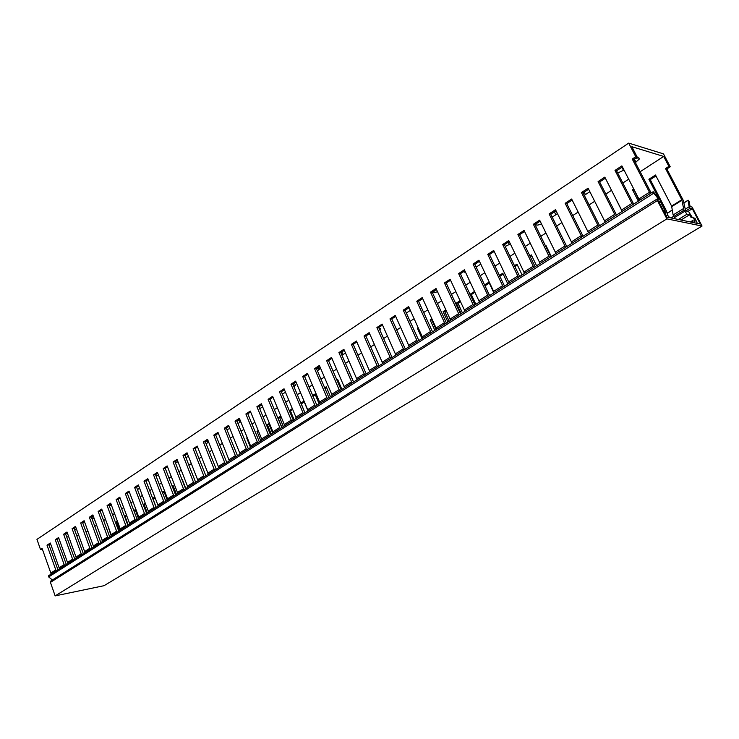 <?xml version="1.0" encoding="UTF-8"?>
<svg xmlns="http://www.w3.org/2000/svg" width="739" height="739" viewBox="0 0 739 739"><rect width="100%" height="100%" fill="white"/><g stroke="black" fill="none" stroke-linecap="round" stroke-linejoin="round"><path stroke-width="1.11" d="M684.249 202.791L688.129 200.186L689.062 201.211L690.124 206.587L692.12 207.059L702.05 226.042L104.033 585.694L55.139 595.893L666.883 218.873L702.05 226.042M52.386 579.986L48.682 576.937L653.738 193.212L653.193 191.678L660.731 200.675L660.832 201.47L658.412 200.925L666.744 217.072L700.276 224.009L692.295 208.731L687.972 211.382M653.1 191.743L48.654 575.681L48.682 576.937M55.139 595.893L50.437 582.387L50.945 580.891L657.045 199.04M653.738 193.212L658.735 199.271L657.22 198.93L657.424 200.537L666.883 218.873M688.037 200.445L689.145 206.781L685.33 209.119M685.82 210.901L690.152 208.241L689.145 206.781M690.152 208.241L692.295 208.731M316.541 368.789L319.507 368.004L320.301 368.558L317.391 370.812M550.795 214.264L555.026 211.456M557.437 213.617L552.227 217.192M293.124 384.723L295.572 385.315L293.993 386.811M633.813 159.559L635.669 158.257M635.503 158.312L638.838 157.841L639.29 159.051L635.374 162.58M379.079 328.356L380.548 328.91L379.717 329.816M74.343 529.124L75.997 529.29L74.759 530.279M240.738 421.738L237.995 423.586M665.747 215.141L667.917 215.594L669.7 217.682M474.835 264.322L479.426 261.292M185.009 455.316L186.727 454.18M340.79 352.586L344.319 350.332M283.286 390.451L284.46 389.776M620.123 168.446L622.46 167.032M91.35 517.014L93.179 515.831M136.586 487.232L138.683 485.846M405.092 310.288L409.101 307.636M42.372 549.179L40.488 549.493L36.95 539.368L628.713 143.107L663.483 153.878L670.236 166.792L666.874 168.945L683.326 200.463L685.626 210.855L688.572 211.511L692.397 217.599L690.937 217.284L689.607 214.744L687.03 214.181L683.981 210.209L681.783 199.742L665.525 168.557L668.887 166.395L663.677 156.437L631.845 146.701L637.249 157.167L635.743 156.723L628.713 143.107M206.975 440.74L207.89 440.241M208.684 442.255L206.052 443.686M480.756 264.128L476.165 267.148M465.69 272.608L463.445 271.712M541.475 223.917C537.558 225.478 535.738 225.487 535.997 223.954L536.043 223.862M554.703 211.566L556.208 211.132M262.613 406.81L259.694 408.732M258.946 406.487L261.939 405.166M186.413 454.291L187.494 453.931M188.371 456.185L185.951 457.764M178.025 461.977L175.245 462.392M510.39 243.962L505.208 246.447M504.414 244.785L505.106 244.249M345.464 352.993L341.926 355.247M285.522 392.363L282.27 393.952M624.002 170.044L617.684 173.037M94.019 518.15L92.19 519.332M370.128 334.841L369.167 334.222L369.602 333.658M67.48 533.392L67.286 532.856M139.579 488.23L137.472 489.615M129.648 492.858L128.263 492.617M437.479 291.646C434.828 292.681 433.562 292.718 433.664 291.776L434.975 290.473M239.704 419.17L236.951 420.99L240.138 420.232M229.866 428.592L226.864 429.581M111.497 505.384L109.307 505.3L109.871 504.737M587.45 189.988L588.641 189.304M589.861 191.734L584.272 195.327M158.46 475.094L156.003 475.916M410.339 310.389L406.321 313.031M78.62 535.101L76.597 535.424M68.662 536.708L66.704 537.022M531.747 255.777L530.186 256.784M517.365 265.024L514.834 266.65M503.204 274.123L499.749 276.34M489.273 283.074L484.95 285.854L489.32 295.203M474.863 292.33L471.343 294.593L475.861 304.32M460.415 301.623L457.958 303.193L462.411 312.865M446.208 310.749L444.776 311.664L449.164 321.28M432.232 319.728L431.807 320.005L436.13 329.557M338.009 380.271L337.132 380.844M326.592 387.606L324.948 388.668M315.341 394.838L312.948 396.381M304.256 401.961L301.29 403.873L304.902 412.722L292.875 384.132L290.981 384.206L295.646 381.13L308.163 410.847M292.598 409.452L290.427 410.847L294.113 419.77M281.06 416.87L279.721 417.729L283.36 426.597M269.689 424.177L269.162 424.509L272.756 433.331M173.314 486.105L172.27 486.779M164.16 491.989L162.497 493.061M155.042 497.846L153.093 499.102L156.206 507.36M145.481 503.989L144.225 504.802L147.301 513.023M136.05 510.049L135.468 510.427L138.516 518.602M655.992 175.947L650.255 179.632L666.439 210.938L667.696 215.548M634.191 189.951L639.253 200.537M546.38 246.383L545.807 246.743M670.236 166.792L668.887 166.395M518.409 277.291L502.696 244.517L508.746 240.526L524.561 273.393M533.863 267.481L517.9 234.485L524.053 230.42L540.117 263.509M549.585 257.486L533.373 224.277L539.636 220.139L555.959 253.44M565.594 247.325L549.114 213.885L555.497 209.673L572.078 243.205M581.889 236.97L565.15 203.308L571.644 199.022L588.493 232.776M598.488 226.43L581.464 192.537L588.078 188.177L605.213 222.153M615.393 215.686L598.091 181.572L604.816 177.129L622.238 211.345M632.612 204.758L615.014 170.404L621.869 165.878L639.586 200.324M650.154 193.609L632.251 159.024L635.743 156.723M40.488 549.493L42.105 548.421L51.194 574.064M56.155 570.914L47.01 545.188L50.298 543.017L59.489 568.799M64.515 565.612L55.259 539.747L58.584 537.549L67.886 563.469M72.976 560.236L63.619 534.232L66.99 532.006L76.394 558.065M81.549 554.786L72.08 528.644L75.498 526.39L85.013 552.587M90.232 549.271L80.662 522.99L84.117 520.699L93.742 547.045M99.035 543.682L89.345 517.254L92.855 514.935L102.592 541.419M107.959 538.01L98.158 511.443L101.714 509.097L111.561 535.729M116.993 532.274L107.081 505.55L110.684 503.176L120.642 529.955M126.157 526.454L116.125 499.582L119.773 497.171L129.861 524.099M135.449 520.552L125.288 493.532L128.992 491.093L139.2 518.168M144.862 514.566L134.59 487.407L138.341 484.932L148.668 512.155M154.405 508.506L144.003 481.191L147.809 478.678L158.266 506.058M164.086 502.354L153.555 474.881L157.416 472.341L167.993 499.878M173.905 496.128L163.245 468.498L167.153 465.912L177.868 493.606M183.854 489.8L173.065 462.014L177.037 459.399L187.882 487.25M193.951 483.389L183.023 455.446L187.05 452.785L198.034 480.793M204.195 476.886L193.128 448.776L197.211 446.079L208.333 474.253M214.578 470.281L203.373 442.014L207.52 439.28L218.781 467.621M225.118 463.593L213.774 435.151L217.977 432.38L229.386 460.887M235.815 456.794L224.323 428.195L228.582 425.378L240.138 454.051M246.669 449.903L235.02 421.128L239.353 418.283L251.057 447.113M257.68 442.91L245.884 413.969L250.272 411.069L262.133 440.074M268.867 435.807L256.904 406.69L261.366 403.753L273.384 432.934M280.21 428.592L268.1 399.309L272.617 396.326L284.801 425.682M291.729 421.276L279.453 391.818L284.044 388.788L296.385 418.32M303.433 413.849L290.981 384.206M315.304 406.302L302.694 376.484L307.424 373.361L320.107 403.254M327.368 398.644L314.583 368.641L319.387 365.463L332.254 395.541M339.626 390.857L326.656 360.669L331.534 357.454L344.577 387.707M352.069 382.95L338.924 352.577L343.875 349.307L357.103 379.754M364.715 374.922L351.376 344.356L356.42 341.03L369.833 371.671M377.564 366.756L364.041 336.005L369.158 332.633L382.765 363.459M390.626 358.461L376.899 327.525L382.1 324.088L395.901 355.108M403.891 350.037L389.97 318.897L395.254 315.405L409.258 346.628M417.378 341.464L403.254 310.131L408.63 306.583L422.837 338M431.096 332.753L416.759 301.216L422.218 297.614L436.647 329.234M445.035 323.894L430.486 292.164L436.038 288.496L450.679 320.31M459.215 314.897L444.444 282.954L450.088 279.222L464.951 311.248M473.634 305.734L458.633 273.587L464.378 269.8L479.472 302.029M488.303 296.413L473.071 264.063L478.918 260.202L494.243 292.644M503.222 286.935L487.758 254.373L493.707 250.447L509.263 283.102M86.02 532.071L87.802 530.907M94.74 526.399L96.578 525.198M103.589 520.644L105.474 519.415M112.55 514.815L114.499 513.55M121.639 508.903L123.635 507.61M130.849 502.917L132.9 501.587M140.179 496.848L142.294 495.481M149.647 490.696L151.809 489.283M159.236 484.461L161.471 483.01M168.963 478.133L171.254 476.646M178.829 471.713L181.184 470.189M188.833 465.21L191.253 463.639M198.985 458.614L201.47 456.998M209.276 451.917L211.834 450.254M219.723 445.127L222.347 443.418M230.309 438.236L233.007 436.481M241.062 431.253L243.833 429.442M251.971 424.158L254.816 422.302M263.047 416.953L265.966 415.05M274.28 409.646L277.291 407.697M285.688 402.228L288.783 400.224M297.272 394.7L300.44 392.64M309.031 387.051L312.292 384.936M320.975 379.283L324.319 377.112M333.104 371.394L336.541 369.167M345.427 363.385L348.956 361.094M357.944 355.247L361.565 352.891M370.655 346.979L374.377 344.559M383.578 338.582L387.402 336.088M396.704 330.037L400.63 327.488M410.053 321.363L414.08 318.74M423.613 312.542L427.761 309.844M437.405 303.572L441.663 300.81M451.427 294.455L455.797 291.609M465.69 285.18L470.18 282.261M480.193 275.758L484.802 272.756M494.945 266.16L499.684 263.075M509.947 256.405L514.824 253.228M525.226 246.475L530.232 243.214M540.763 236.36L545.909 233.016M556.587 226.079L561.871 222.642M572.688 215.603L578.12 212.075M589.085 204.943L594.673 201.313M605.777 194.089L611.522 190.357M622.783 183.032L628.686 179.189M640.103 171.762L663.677 156.437M177.36 460.258L175.023 461.801L185.572 488.71M167.485 466.771L165.203 468.267L175.623 495.028M157.74 473.191L155.523 474.65L165.813 501.264M148.133 479.519L145.971 480.95L156.141 507.407M138.655 485.772L136.549 487.149L146.608 513.466M129.307 491.934L127.265 493.273L137.195 519.443M120.087 498.003L118.101 499.315L127.912 525.337M110.989 504.007L109.058 505.273L118.757 531.147M102.01 509.919L100.135 511.157L109.723 536.893M93.151 515.757L91.331 516.958L100.809 542.555M84.412 521.512L82.639 522.685L92.015 548.144M75.784 527.203L74.066 528.339L83.331 553.659M67.277 532.81L65.595 533.918L74.759 559.1M58.871 538.352L57.245 539.424L66.307 564.467M50.575 543.821L48.996 544.865L57.956 569.778M637.249 157.167L633.766 159.458L651.161 192.971M622.414 166.94L616.548 170.811L633.665 204.084M605.352 178.182L599.643 181.942L616.483 215.003M588.604 189.221L583.053 192.879L599.615 225.718M572.152 200.066L566.758 203.622L583.053 236.231M556.005 210.707L550.749 214.171L566.785 246.567M540.135 221.164L535.018 224.536L550.804 256.719M524.551 231.436L519.572 234.725L535.11 266.687M509.236 241.533L504.386 244.729L519.683 276.488M494.179 251.454L489.467 254.558L504.525 286.113M479.389 261.2L474.798 264.229L489.634 295.572M464.84 270.788L460.379 273.735L474.992 304.874M450.55 280.21L446.199 283.074L460.591 314.02M436.49 289.476L432.25 292.265L446.439 323.008M422.662 298.593L418.542 301.309L432.518 331.857M409.064 307.553L405.046 310.195L418.819 340.55M395.688 316.366L391.781 318.943L405.351 349.104M382.525 325.04L378.719 327.553L392.104 357.519M369.574 333.575L365.87 336.023L379.061 365.805M356.826 341.981L353.224 344.356L366.23 373.952M344.282 350.249L340.771 352.558L353.602 381.98M331.94 358.387L328.522 360.632L341.178 389.869M319.784 366.396L316.458 368.585L328.938 397.647M307.812 374.285L304.57 376.419L316.883 405.295M296.025 382.054L292.875 384.132M284.423 389.702L281.356 391.725L293.337 420.26M272.987 397.231L270.003 399.199L281.827 427.567M261.726 404.658L258.816 406.57L270.492 434.772M250.632 411.965L247.805 413.831L259.324 441.857M235.02 421.128L236.951 420.99L248.322 448.85M228.933 426.264L226.254 428.038L237.487 455.741M218.319 433.266L215.705 434.985L226.799 462.522M207.862 440.158L205.322 441.83L216.268 469.21M197.553 446.956L195.078 448.582L205.885 475.805M187.383 453.654L184.981 455.242L195.659 482.308M469.949 294.362L474.456 291.462M484.516 284.995L488.858 282.196L493.874 292.875M499.333 275.462L502.788 273.245L507.869 283.988M514.409 265.763L516.94 264.137L522.094 274.954M529.752 255.897L531.323 254.89L536.56 265.763M545.373 245.847L545.945 245.477L551.257 256.424M622.155 211.391L616.474 200.13M638.32 201.128L632.519 189.784L633.72 189.018M665.728 215.086L664.878 210.245L660.463 201.701M658.431 197.756L648.879 179.263L655.502 175.004L671.603 206.07L673.118 214.957L674.947 218.762M111.219 535.941L108.254 527.027M119.681 530.565L116.448 521.752L117.307 521.198M128.263 525.115L124.993 516.256L126.48 515.305M133.713 510.649L135.773 509.319M143.089 504.617L145.204 503.259M152.585 498.511L154.765 497.107M162.21 492.313L163.882 491.241L167.319 500.303M171.984 486.031L173.028 485.357L176.51 494.465M181.886 479.657L182.302 479.389L185.822 488.553M250.512 447.455L246.706 437.968L247.14 437.682M260.839 440.906L256.978 431.354L258.17 430.588M271.296 434.255L267.389 424.657L269.365 423.382M281.91 427.521L277.956 417.868L280.728 416.075M289.171 410.653L292.265 408.658M300.801 403.171L303.923 401.157L308.006 410.949M312.606 395.568L315.008 394.035L319.137 403.873M324.606 387.855L326.25 386.793L330.444 396.695M336.781 380.022L337.658 379.458L341.908 389.407M349.15 372.068L353.464 381.832M422.006 338.527L417.369 328.181L418.108 327.71M434.865 330.361L430.153 319.959L431.844 318.869M447.917 322.065L443.141 311.609L445.811 309.89M461.182 313.65L456.332 303.119L460.018 300.755M632.519 189.784L633.923 190.126M648.879 179.263L650.255 179.632M665.525 168.557L666.874 168.945M116.448 521.752L117.446 521.595M124.993 516.256L126.729 515.998M133.731 510.686L135.468 510.427M143.209 504.94L144.225 504.802M246.706 437.968L247.242 437.913M256.978 431.354L258.438 431.234M267.389 424.657L269.162 424.509M277.956 417.868L279.721 417.729M289.291 410.93L290.427 410.847M417.369 328.181L418.329 328.199M430.153 319.959L431.807 320.005M443.141 311.609L444.776 311.664M456.332 303.119L457.958 303.193M470.013 294.519L471.343 294.593M633.766 159.458L632.251 159.024M504.386 244.729L502.696 244.517M489.467 254.558L487.758 254.373M474.798 264.229L473.071 264.063M460.379 273.735L458.633 273.587M446.199 283.074L444.444 282.954M432.25 292.265L430.486 292.164M418.542 301.309L416.759 301.216M405.046 310.195L403.254 310.131M391.781 318.943L389.97 318.897M378.719 327.553L376.899 327.525M365.87 336.023L364.041 336.005M353.224 344.356L351.376 344.356M340.771 352.558L338.924 352.577M328.522 360.632L326.656 360.669M316.458 368.585L314.583 368.641M304.57 376.419L302.694 376.484M281.356 391.725L279.453 391.818M270.003 399.199L268.1 399.309M258.816 406.57L256.904 406.69M247.805 413.831L245.884 413.969M226.254 428.038L224.323 428.195M215.705 434.985L213.774 435.151M205.322 441.83L203.373 442.014M195.078 448.582L193.128 448.776M184.981 455.242L183.023 455.446M175.023 461.801L173.065 462.014M165.203 468.267L163.245 468.498M155.523 474.65L153.555 474.881M145.971 480.95L144.003 481.191M136.549 487.149L134.59 487.407M127.265 493.273L125.288 493.532M118.101 499.315L116.125 499.582M109.058 505.273L107.081 505.55M100.135 511.157L98.158 511.443M91.331 516.958L89.345 517.254M82.639 522.685L80.662 522.99M74.066 528.339L72.08 528.644M65.595 533.918L63.619 534.232M57.245 539.424L55.259 539.747M48.996 544.865L47.01 545.188M659.53 203.096L662.052 207.964M616.548 170.811L615.014 170.404M599.643 181.942L598.091 181.572M583.053 192.879L581.464 192.537M566.758 203.622L565.15 203.308M550.749 214.171L549.114 213.885M535.018 224.536L533.373 224.277M519.572 234.725L517.9 234.485M692.397 217.599L695.002 218.254L697.33 223.4M680.979 220.019L689.607 214.744M695.002 218.254L690.937 217.284M692.628 222.43L692.332 220.721L694.993 221.275L693.542 217.94M667.335 213.257L672.361 210.153M50.437 582.387L657.424 200.537M673.608 216.342L670.994 217.95M673.506 218.467L674.421 217.903M659.206 202.458L660.786 201.47M319.156 369.648L318.509 368.142M554.416 211.871L555.857 214.8M294.002 386.793L293.134 384.714M635.974 162.183L634.422 159.153M75.378 529.872L75.064 528.995M240.092 422.209L239.344 420.343M208.001 442.707L207.179 440.62M509.374 244.627L508.22 242.207M343.025 354.6L341.889 351.93M623.504 170.367L621.97 167.365M92.661 519.046L91.821 516.727M585.436 194.643L584.179 192.14M523.859 272.137L533.161 266.225M539.415 262.243L548.874 256.23M555.248 252.175L564.882 246.05M571.358 241.921L581.168 235.686M587.764 231.492L597.759 225.136M604.474 220.859L614.645 214.384M621.49 210.033L631.854 203.437M638.829 199.003L649.387 192.288M50.742 573.122L55.693 569.972M59.028 567.848L64.044 564.661M67.415 562.508L72.505 559.275M75.923 557.104L81.078 553.825M84.532 551.627L89.761 548.301M93.262 546.075L98.555 542.703M102.102 540.44L107.469 537.031M111.072 534.74L116.503 531.286M120.152 528.967L125.667 525.457M129.362 523.101L134.951 519.554M138.701 517.171L144.364 513.568M148.16 511.148L153.897 507.499M157.758 505.042L163.578 501.338M167.485 498.853L173.388 495.102M177.351 492.58L183.337 488.765M187.355 486.216L193.424 482.355M197.507 479.759L203.659 475.842M207.798 473.209L214.042 469.237M218.245 466.568L224.582 462.531M228.841 459.824L235.27 455.732M239.593 452.979L246.115 448.832M250.503 446.042L257.126 441.83M261.578 438.994L268.303 434.717M272.82 431.844L279.647 427.502M284.229 424.583L291.157 420.177M295.812 417.212L302.851 412.741M307.581 409.729L314.722 405.184M319.525 402.136L326.777 397.517M331.654 394.414L339.025 389.721M343.977 386.571L351.468 381.814M356.503 378.608L364.105 373.768M369.214 370.516L376.945 365.602M382.146 362.295L389.998 357.297M395.282 353.944L403.263 348.863M408.63 345.446L416.741 340.282M422.2 336.818L430.449 331.562M436.001 328.033L444.388 322.703M450.023 319.109L458.559 313.687M464.295 310.038L472.969 304.514M478.807 300.801L487.629 295.194M493.56 291.415L502.548 285.707M508.58 281.864L517.716 276.044M663.631 211.031L664.878 210.245M671.603 206.07L681.783 199.742M681.977 200.26L671.797 206.587M665.072 210.772L663.871 211.511M687.03 214.181L678.384 219.474M684.591 211.372L674.301 217.7M673.118 214.957L683.39 208.629M693.949 221.053L694.882 220.49M683.981 210.209L673.709 216.536M688.055 200.232L684.203 202.615M672.333 209.968L667.299 213.081M660.832 201.47L659.216 202.486M320.301 368.558L320.098 368.068M295.572 385.315L295.295 384.649M639.29 159.051L638.635 157.795M380.548 328.91L380.308 328.356M692.175 220.822L690.318 221.949"/></g></svg>
